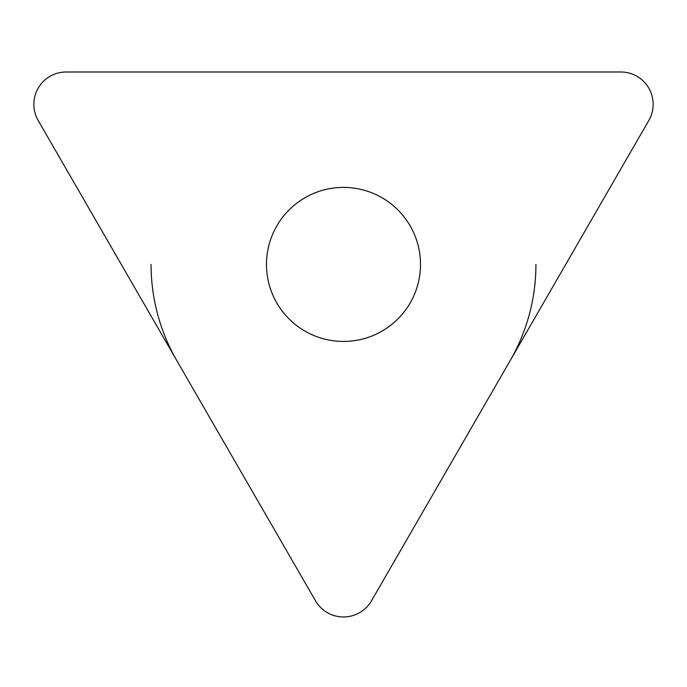 <?xml version="1.0" encoding="UTF-8"?>
<svg xmlns="http://www.w3.org/2000/svg" width="687" height="687" viewBox="0 0 687 687"><rect width="100%" height="100%" fill="white"/><g stroke="black" fill="none" stroke-linecap="round" stroke-linejoin="round"><path stroke-width="1.03" d="M38.189 120.5A32.341 32.341 0 0 1 66.201 71.989L620.799 71.989A32.341 32.341 0 0 1 648.811 120.5L371.512 600.79A32.341 32.341 0 0 1 315.488 600.79L38.189 120.5L315.488 600.79M266.487 264.426A77.013 77.013 0 0 0 343.5 341.439A77.013 77.013 0 0 0 420.513 264.426A77.013 77.013 0 0 0 343.5 187.405A77.013 77.013 0 0 0 266.487 264.426M535.937 264.426A192.437 192.437 0 0 1 510.158 360.649M176.842 360.649A192.437 192.437 0 0 1 151.063 264.426M66.201 71.989L620.799 71.989M648.811 120.5L371.512 600.79"/></g></svg>
